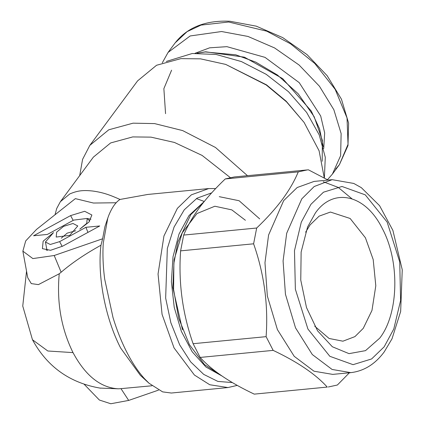 <?xml version="1.0" encoding="UTF-8"?>
<svg xmlns="http://www.w3.org/2000/svg" width="425" height="425" viewBox="0 0 425 425"><rect width="100%" height="100%" fill="white"/><g stroke="black" fill="none" stroke-linecap="round" stroke-linejoin="round"><path stroke-width="0.64" d="M55.037 214.742L56.716 208.478L60.366 201.705L69.838 193.901C76.548 191.133 81.706 189.81 92.677 191.022C103.185 192.451 110.001 195.001 120.031 199.452C115.85 202.05 112.147 207.225 108.933 214.97L107.78 218.11L103.264 243.143C102.552 254.543 103.031 266.549 104.699 279.167L113.013 317.544C116.939 330.379 121.582 342.013 126.942 352.442C132.303 362.876 138.109 371.578 144.362 378.547L149.037 383.26L140.346 375.323L120.62 348.006C105.017 317.73 97.261 275.496 100.959 245.23L102.616 238.781L104.901 226.716L107.61 218.631M116.253 202.752L93.479 203.038L75.363 198.629L36.513 229.431L25.697 240.922L22.87 251.159L32.868 258.581L54.209 255.505L102.616 238.781M99.726 225.972L62.698 246.139L50.543 250.298L42.404 248.646L43.143 241.214L53.502 232.592L45.443 242.016L50.251 244.492L59.633 241.623L85.919 227.306L99.726 225.972M63.591 226.355L72.973 223.481L77.78 225.957L69.721 235.386L56.19 237.054L56.684 232.103L63.591 226.355M47.393 234.43L33.586 235.763L70.614 215.597L84.687 211.294L91.89 215.008L89.032 221.988L79.81 229.144L86.716 223.396L87.21 218.439L73.679 220.113L47.393 234.43M204.266 201.461L196.403 198.592M215.672 188.562L208.723 188.562L147.757 194.453L120.031 199.452M60.366 201.705L93.373 157.133L110.622 142.943L132.743 136.914L150.987 137.137L174.441 142.455L202.125 155.433L230.254 177.57M26.541 271.139L22.753 306.058L32.465 339.75L47.823 350.997L73.01 352.607C85.441 375.721 100.555 387.791 118.352 388.811L99.774 388.073M22.865 251.164L27.753 277.737L31.285 283.608L38.415 284.612L59.234 273.774C56.637 302.334 61.227 328.61 73.01 352.607M46.389 250.336L46.761 249.119L45.443 242.016M87.948 232.385L85.919 227.306M47.557 250.437L46.761 249.119M61.269 238.197L67.203 233.139L75.746 230.754M87.316 218.551L90.955 219.242M54.209 255.505L61.142 272.218C72.048 262.852 85.319 253.858 100.959 245.23M61.142 272.218L59.234 273.774M79.693 175.61L82.578 159.38L89.824 145.382L108.773 129.795L133.073 123.17L154.615 123.595L182.633 130.581L215.486 147.475L247.477 175.684M208.723 188.562L191.335 194.847L177.379 208.356L163.944 235.976L158.047 274.008L162.068 314.351L174.032 347.894L194.411 375.036L209.748 384.742L227.954 387.558L237.262 385.39M227.954 387.558L171.323 393.029L162.632 391.882L149.037 383.26M158.541 390.108L128.685 400.419L110.803 403.75L99.376 400.031L84.192 384.301M118.352 388.811L120.976 388.641L128.685 400.419M151.975 385.767L120.976 388.641M89.824 145.382L137.61 80.851L156.554 65.264L180.859 58.639L200.51 58.847L225.707 64.409L266.231 84.984L286.535 101.873L304.125 122.474L319.085 150.763L324.28 177.947M211.671 192.86L197.067 198.172L184.248 209.822L174.091 227.008L167.333 248.519L165.654 298.111L170.85 322.718L179.669 344.824L190.719 361.941L203.74 374.409L217.887 381.422L232.305 382.553M225.707 64.409L266.496 84.841L286.152 101.187L304.125 122.474M166.308 61.45L192.233 53.508L216.15 54.469L241.469 61.593L266.215 74.338L288.485 91.704L306.616 112.407L319.207 134.842L325.279 157.271L324.381 178.006M225.266 178.93C215.209 188.525 206.651 198.045 199.596 207.474C192.748 216.798 187.446 225.999 183.69 235.078L256.684 228.023C266.831 218.328 275.389 208.813 282.354 199.479C289.26 190.06 294.562 180.859 298.265 171.875L225.266 178.93L234.329 176.954L308.396 169.814L328.058 180.072M180.609 250.862C178.335 282.529 182.5 313.475 193.109 343.708L266.108 336.653C268.382 304.985 264.212 274.04 253.603 243.807L180.609 250.862L183.69 235.078M200.159 357.43C211.788 370.324 229.813 382.558 254.24 394.129L327.234 387.074C315.61 374.181 297.585 361.951 273.158 350.375L200.159 357.43L193.109 343.708M327.234 387.074L254.24 394.129M349.414 372.773L337.37 385.018L328.307 386.989M273.158 350.375L266.108 336.653M253.603 243.807L256.684 228.023M283.672 200.616L268.589 234.993L264.972 262.714L267.336 296.002L277.408 329.609L294.201 356.304L313.99 371.211L332.717 374.388L350.827 372.64L332.106 369.463L312.311 354.551L295.524 327.856L285.446 294.254L283.082 260.961L286.7 233.24L301.782 198.868L314.203 186.522L332.18 179.674L314.07 181.422L297.203 187.521L283.672 200.616M351.932 198.788L338.268 187.43L323.239 181.741M298.265 171.875L307.328 169.904M327.468 179.732L332.398 174.107L340.627 155.656L341.132 133.567L333.859 109.74L319.441 86.233L299.115 65.036L274.592 47.945L247.988 36.449L221.595 31.524L190.161 35.96L168.077 52.429L162.308 62.794M379.711 338.162L365.5 350.652L349.015 353.642L332.345 346.752L317.592 330.857L306.499 307.562L300.762 280.091L301.134 252.036L307.562 227.046L315.377 212.978C333.524 187.011 365.627 194.491 382.335 228.586C400.005 261.38 398.746 313.916 379.711 338.162M305.633 232.167L310.096 224.899L319.148 216.134L330.438 212.054L350.136 218.477L365.426 237.793L373.192 259.558L375.801 285.738L371.976 310.42L363.258 328.344L354.949 336.605L342.917 341.19L329.099 338.47L314.723 326.198M62.183 246.415L59.633 241.623M70.614 215.597L73.169 220.394M245.406 220.272L231.811 209.881L214.848 206.237L196.956 213.552L182.261 232.799L174.107 259.728L172.842 287.587L182.5 329.8M197.529 53.173L205.28 51.956L235.737 54.798L255.744 62.119L277.493 75.05L298.196 93.787L314.144 116.684L322.368 140.383L322.203 161.282M171.599 70.173L163.869 88.655L165.559 113.661M220.973 375.328L204.425 364.533L189.407 344.67L178.654 318.16L173.602 289.584L173.878 263.346L177.905 241.963L190.761 214.667L203.602 202.289M219.258 196.674L239.121 200.738L259.686 218.891M195.027 53.29L209.637 47.823L226.897 46.66L265.009 57.364L299.243 82.662L320.684 115.972L324.673 132.924L323.712 148.58M384.163 346.821L371.604 358.95L353.074 364.666L329.827 356.299L307.934 329.062L295.364 289.239L294.483 250.665L301.298 222.148L310.925 204.324L323.478 192.196L342.013 186.479L365.261 194.847L387.148 222.084L399.723 261.906L400.6 300.48L393.784 328.998L384.163 346.821M168.077 52.429L175.127 42.909L187.096 31.641L201.02 25.102L228.645 22.004L266.746 31.179L290.567 43.833L314.797 63.49L335.16 89.34L347.023 117.943L348.033 144.33L339.447 164.587L335.612 169.118M32.465 339.75C47.26 366.881 69.971 383.031 100.603 388.195M87.215 218.445L89.76 221.085M197.088 53.189L205.626 51.797L244.402 57.168L282.683 78.625L311.254 111.015L319.6 128.934L323.207 146.577M221.802 375.897L205.96 367.035L192.174 351.762L181.347 331.357L174.239 307.424L171.387 281.871L173.018 256.753L179.015 234.063L188.971 215.587L204.138 201.62M332.18 179.674L353.749 183.441L361.33 187.659L379.583 205.684L392.891 230.387L402.247 269.785L400.658 311.493L392.02 338.783L384.211 351.911C375.116 364.177 363.986 371.083 350.827 372.64M175.127 42.909C187.324 27.359 205.588 20.14 229.92 21.25L256.27 26.164L282.71 37.607L307.031 54.607L327.176 75.724L341.45 99.211L348.617 123.149L347.979 145.594L339.447 164.587L332.398 174.107"/></g></svg>
